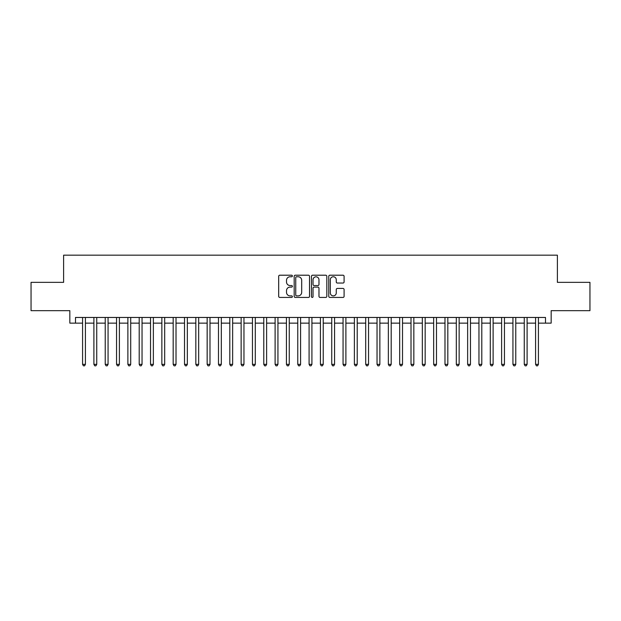 <?xml version="1.0" encoding="UTF-8"?>
<svg xmlns="http://www.w3.org/2000/svg" width="621" height="621" viewBox="0 0 621 621"><rect width="100%" height="100%" fill="white"/><g stroke="black" fill="none" stroke-linecap="round" stroke-linejoin="round"><path stroke-width="0.93" d="M292.382 275.98A0.776 0.776 0 0 0 291.598 275.204L279.792 275.204A1.11 1.11 0 0 0 278.682 276.314L278.682 296.326A1.11 1.11 0 0 0 279.792 297.436L291.598 297.436A0.776 0.776 0 0 0 292.382 296.659A0.776 0.776 0 0 0 291.598 295.883L290.077 295.883A3.555 3.555 0 0 1 286.514 292.32L286.514 290.659A3.555 3.555 0 0 1 290.077 287.096L291.598 287.096A0.776 0.776 0 0 0 292.382 286.32A0.776 0.776 0 0 0 291.598 285.544L290.077 285.544A3.555 3.555 0 0 1 286.514 281.988L286.514 280.319A3.555 3.555 0 0 1 290.077 276.764L291.598 276.764A0.776 0.776 0 0 0 292.382 275.98M342.986 283.044A1.11 1.11 0 0 0 344.096 281.926L344.096 276.314A1.11 1.11 0 0 0 342.986 275.204L329.867 275.204A1.11 1.11 0 0 0 328.757 276.314L328.757 296.326A1.11 1.11 0 0 0 329.867 297.436L342.986 297.436A1.11 1.11 0 0 0 344.096 296.326L344.096 289.541A1.11 1.11 0 0 0 342.986 288.431L337.374 288.431A1.11 1.11 0 0 0 336.264 289.541L336.264 292.91A2.973 2.973 0 0 1 333.291 295.883A2.973 2.973 0 0 1 330.318 292.91L330.318 279.737A2.973 2.973 0 0 1 333.291 276.764A2.973 2.973 0 0 1 336.264 279.737L336.264 281.926A1.11 1.11 0 0 0 337.374 283.044L342.986 283.044M75.498 323.13L75.498 317.463L545.502 317.463L545.502 323.13L551.161 323.13L551.161 310.671L589.95 310.671L589.95 282.353L557.386 282.353L557.386 255.177L63.614 255.177L63.614 282.353L31.05 282.353L31.05 310.671L69.839 310.671L69.839 323.13L82.577 323.13M309.53 276.314A1.11 1.11 0 0 0 308.412 275.204L295.301 275.204A1.11 1.11 0 0 0 294.183 276.314L294.183 296.326A1.11 1.11 0 0 0 295.301 297.436L308.412 297.436A1.11 1.11 0 0 0 309.53 296.326L309.53 276.314M312.588 275.204L325.699 275.204A1.11 1.11 0 0 1 326.817 276.314L326.817 296.326A1.11 1.11 0 0 1 325.699 297.436L320.087 297.436A1.11 1.11 0 0 1 318.977 296.326L318.977 288.214A1.11 1.11 0 0 0 317.867 287.096L314.141 287.096A1.11 1.11 0 0 0 313.031 288.214L313.031 296.659A0.776 0.776 0 0 1 312.254 297.436A0.776 0.776 0 0 1 311.47 296.659L311.47 276.314A1.11 1.11 0 0 1 312.588 275.204M85.411 323.13L93.903 323.13M96.736 323.13L105.228 323.13M108.062 323.13L116.554 323.13M119.387 323.13L127.879 323.13M130.713 323.13L139.205 323.13M142.038 323.13L150.53 323.13M153.364 323.13L161.856 323.13M164.689 323.13L173.181 323.13M176.015 323.13L184.507 323.13M187.34 323.13L195.832 323.13M198.666 323.13L207.158 323.13M209.991 323.13L218.483 323.13M221.317 323.13L229.809 323.13M232.642 323.13L241.134 323.13M243.968 323.13L252.46 323.13M255.293 323.13L263.785 323.13M266.619 323.13L275.111 323.13M277.936 323.13L286.436 323.13M289.262 323.13L297.762 323.13M300.587 323.13L309.087 323.13M311.913 323.13L320.413 323.13M323.238 323.13L331.738 323.13M334.564 323.13L343.064 323.13M345.889 323.13L354.381 323.13M357.215 323.13L365.707 323.13M368.54 323.13L377.032 323.13M379.866 323.13L388.358 323.13M391.191 323.13L399.683 323.13M402.517 323.13L411.009 323.13M413.842 323.13L422.334 323.13M425.168 323.13L433.66 323.13M436.493 323.13L444.985 323.13M447.819 323.13L456.311 323.13M459.144 323.13L467.636 323.13M470.47 323.13L478.962 323.13M481.795 323.13L490.287 323.13M493.121 323.13L501.613 323.13M504.446 323.13L512.938 323.13M515.772 323.13L524.264 323.13M527.097 323.13L535.589 323.13M538.423 323.13L545.502 323.13M296.52 276.764A0.776 0.776 0 0 0 295.743 277.54L295.743 295.099A0.776 0.776 0 0 0 296.52 295.883L298.134 295.883A3.555 3.555 0 0 0 301.69 292.32L301.69 280.319A3.555 3.555 0 0 0 298.134 276.764L296.52 276.764M318.977 279.792A2.973 2.973 0 0 0 316.004 276.819A2.973 2.973 0 0 0 313.031 279.792L313.031 284.434A1.11 1.11 0 0 0 314.141 285.544L317.867 285.544A1.11 1.11 0 0 0 318.977 284.434L318.977 279.792M85.411 317.463L85.411 364.348L82.577 364.348L82.577 317.463M85.411 364.348L84.565 365.823L83.431 365.823L82.577 364.348M96.736 317.463L96.736 364.348L93.903 364.348L93.903 317.463M96.736 364.348L95.89 365.823L94.757 365.823L93.903 364.348M108.062 317.463L108.062 364.348L105.228 364.348L105.228 317.463M108.062 364.348L107.216 365.823L106.082 365.823L105.228 364.348M119.387 317.463L119.387 364.348L116.554 364.348L116.554 317.463M119.387 364.348L118.541 365.823L117.408 365.823L116.554 364.348M130.713 317.463L130.713 364.348L127.879 364.348L127.879 317.463M130.713 364.348L129.859 365.823L128.733 365.823L127.879 364.348M142.038 317.463L142.038 364.348L139.205 364.348L139.205 317.463M142.038 364.348L141.184 365.823L140.059 365.823L139.205 364.348M153.364 317.463L153.364 364.348L150.53 364.348L150.53 317.463M153.364 364.348L152.51 365.823L151.384 365.823L150.53 364.348M164.689 317.463L164.689 364.348L161.856 364.348L161.856 317.463M164.689 364.348L163.835 365.823L162.702 365.823L161.856 364.348M176.015 317.463L176.015 364.348L173.181 364.348L173.181 317.463M176.015 364.348L175.161 365.823L174.027 365.823L173.181 364.348M187.34 317.463L187.34 364.348L184.507 364.348L184.507 317.463M187.34 364.348L186.486 365.823L185.353 365.823L184.507 364.348M198.666 317.463L198.666 364.348L195.832 364.348L195.832 317.463M198.666 364.348L197.812 365.823L196.678 365.823L195.832 364.348M209.991 317.463L209.991 364.348L207.158 364.348L207.158 317.463M209.991 364.348L209.137 365.823L208.004 365.823L207.158 364.348M221.317 317.463L221.317 364.348L218.483 364.348L218.483 317.463M221.317 364.348L220.463 365.823L219.329 365.823L218.483 364.348M232.642 317.463L232.642 364.348L229.809 364.348L229.809 317.463M232.642 364.348L231.788 365.823L230.655 365.823L229.809 364.348M243.968 317.463L243.968 364.348L241.134 364.348L241.134 317.463M243.968 364.348L243.114 365.823L241.98 365.823L241.134 364.348M255.293 317.463L255.293 364.348L252.46 364.348L252.46 317.463M255.293 364.348L254.439 365.823L253.306 365.823L252.46 364.348M266.619 317.463L266.619 364.348L263.785 364.348L263.785 317.463M266.619 364.348L265.765 365.823L264.631 365.823L263.785 364.348M277.936 317.463L277.936 364.348L275.111 364.348L275.111 317.463M277.936 364.348L277.09 365.823L275.957 365.823L275.111 364.348M289.262 317.463L289.262 364.348L286.436 364.348L286.436 317.463M289.262 364.348L288.416 365.823L287.282 365.823L286.436 364.348M300.587 317.463L300.587 364.348L297.762 364.348L297.762 317.463M300.587 364.348L299.741 365.823L298.608 365.823L297.762 364.348M311.913 317.463L311.913 364.348L309.087 364.348L309.087 317.463M311.913 364.348L311.067 365.823L309.933 365.823L309.087 364.348M323.238 317.463L323.238 364.348L320.413 364.348L320.413 317.463M323.238 364.348L322.392 365.823L321.259 365.823L320.413 364.348M334.564 317.463L334.564 364.348L331.738 364.348L331.738 317.463M334.564 364.348L333.718 365.823L332.584 365.823L331.738 364.348M345.889 317.463L345.889 364.348L343.064 364.348L343.064 317.463M345.889 364.348L345.043 365.823L343.91 365.823L343.064 364.348M357.215 317.463L357.215 364.348L354.381 364.348L354.381 317.463M357.215 364.348L356.369 365.823L355.235 365.823L354.381 364.348M368.54 317.463L368.54 364.348L365.707 364.348L365.707 317.463M368.54 364.348L367.694 365.823L366.561 365.823L365.707 364.348M379.866 317.463L379.866 364.348L377.032 364.348L377.032 317.463M379.866 364.348L379.02 365.823L377.886 365.823L377.032 364.348M391.191 317.463L391.191 364.348L388.358 364.348L388.358 317.463M391.191 364.348L390.345 365.823L389.212 365.823L388.358 364.348M402.517 317.463L402.517 364.348L399.683 364.348L399.683 317.463M402.517 364.348L401.671 365.823L400.537 365.823L399.683 364.348M413.842 317.463L413.842 364.348L411.009 364.348L411.009 317.463M413.842 364.348L412.996 365.823L411.863 365.823L411.009 364.348M425.168 317.463L425.168 364.348L422.334 364.348L422.334 317.463M425.168 364.348L424.322 365.823L423.188 365.823L422.334 364.348M436.493 317.463L436.493 364.348L433.66 364.348L433.66 317.463M436.493 364.348L435.647 365.823L434.514 365.823L433.66 364.348M447.819 317.463L447.819 364.348L444.985 364.348L444.985 317.463M447.819 364.348L446.973 365.823L445.839 365.823L444.985 364.348M459.144 317.463L459.144 364.348L456.311 364.348L456.311 317.463M459.144 364.348L458.298 365.823L457.165 365.823L456.311 364.348M470.47 317.463L470.47 364.348L467.636 364.348L467.636 317.463M470.47 364.348L469.616 365.823L468.49 365.823L467.636 364.348M481.795 317.463L481.795 364.348L478.962 364.348L478.962 317.463M481.795 364.348L480.941 365.823L479.816 365.823L478.962 364.348M493.121 317.463L493.121 364.348L490.287 364.348L490.287 317.463M493.121 364.348L492.267 365.823L491.141 365.823L490.287 364.348M504.446 317.463L504.446 364.348L501.613 364.348L501.613 317.463M504.446 364.348L503.592 365.823L502.459 365.823L501.613 364.348M515.772 317.463L515.772 364.348L512.938 364.348L512.938 317.463M515.772 364.348L514.918 365.823L513.784 365.823L512.938 364.348M527.097 317.463L527.097 364.348L524.264 364.348L524.264 317.463M527.097 364.348L526.243 365.823L525.11 365.823L524.264 364.348M538.423 317.463L538.423 364.348L535.589 364.348L535.589 317.463M538.423 364.348L537.569 365.823L536.435 365.823L535.589 364.348"/></g></svg>
